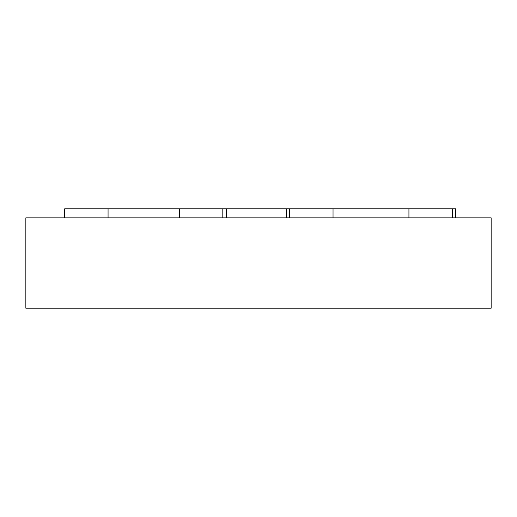 <?xml version="1.0" encoding="UTF-8"?>
<svg xmlns="http://www.w3.org/2000/svg" width="517" height="517" viewBox="0 0 517 517"><rect width="100%" height="100%" fill="white"/><g stroke="black" fill="none" stroke-linecap="round" stroke-linejoin="round"><path stroke-width="0.78" d="M64.703 217.844L108.066 217.844L108.066 208.81L64.703 208.81L64.703 217.844L25.85 217.844L25.85 308.19L491.15 308.19L491.15 217.844L452.297 217.844L452.297 208.81L455.645 208.81L455.645 217.844M108.066 217.844L452.297 217.844M108.066 208.81L408.934 208.81L408.934 217.844M408.934 208.81L452.297 208.81M289.669 208.81L289.669 217.844M333.038 208.81L333.038 217.844M179.444 208.81L179.444 217.844M222.814 208.81L222.814 217.844M226.427 208.81L226.427 217.844M286.328 208.81L286.328 217.844"/></g></svg>
